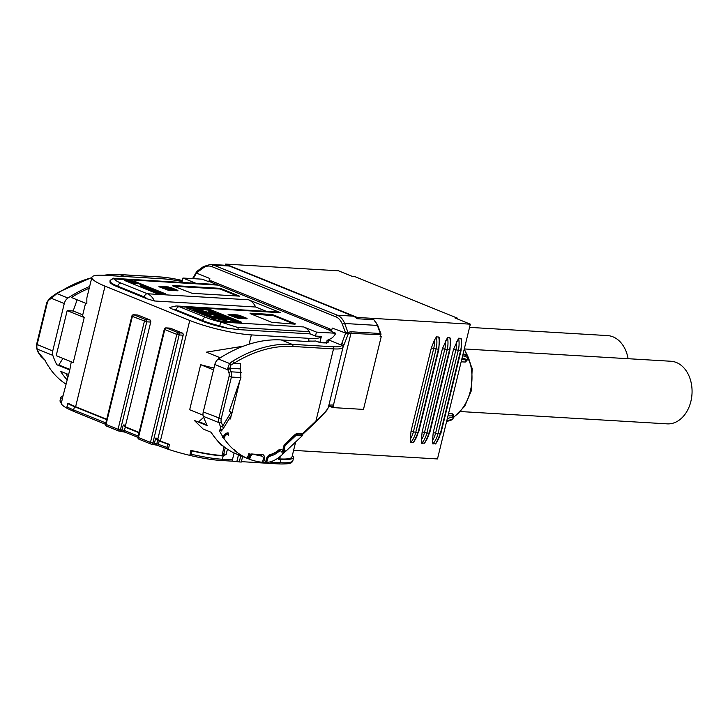 <?xml version="1.0" encoding="UTF-8"?>
<svg xmlns="http://www.w3.org/2000/svg" width="728" height="728" viewBox="0 0 728 728"><rect width="100%" height="100%" fill="white"/><g stroke="black" fill="none" stroke-linecap="round" stroke-linejoin="round"><path stroke-width="1.09" d="M469.542 327.373L607.507 335.59A31.359 23.005 93.4 0 1 612.976 336.837A31.359 23.005 93.4 0 1 628.1 358.704M464.328 348.949L670.888 361.252A31.359 23.005 93.4 0 1 676.358 362.499A31.359 23.005 93.4 0 1 691.6 397.706A31.359 23.005 93.4 0 1 667.157 423.86L460.596 411.557M302.511 435.499L285.485 451.551L284.657 449.704A3.449 2.275 -68 0 1 284.539 447.329A3.449 2.275 -68 0 1 285.886 444.945L295.413 435.963A3.449 2.275 -68 0 1 297.206 435.189L302.511 435.499L301.456 435.071M467.294 359.914A1.72 0.919 -133.3 0 1 467.176 360.078L466.439 360.988L466.766 359.459L462.08 357.994M461.679 359.623L465.884 359.869A1.72 1.265 -86.6 0 0 465.265 362.053L466.439 360.988M266.33 311.338L255.655 307.016A18.264 13.404 -86.6 0 0 248.557 299.781L280.489 312.712A18.264 13.404 -86.6 0 0 277.304 311.994L176.103 305.96A18.264 13.404 93.4 0 1 179.288 306.688L205.696 317.381A22.741 3.713 13.7 0 0 220.639 322.004L303.713 326.954L316.443 332.104L315.47 336.072L321.376 336.418A44.799 7.316 -166.3 0 1 309.091 338.347L251.369 334.907A44.799 7.316 -166.3 0 1 189.771 320.457L105.023 286.131A44.799 7.316 -166.3 0 1 91.883 277.332A44.799 7.316 -166.3 0 1 104.195 275.302L161.925 278.742A44.799 7.316 -166.3 0 1 182.091 281.49M247.101 458.276L245.9 457.794L248.148 458.722L249.231 456.147A5.169 3.413 -68 0 0 249.795 453.908L248.585 453.835A3.449 2.275 -68 0 1 248.193 455.683L247.101 458.276A113.941 75.148 -68 0 1 235.826 451.424L234.762 450.696M235.035 450.486A29.293 19.319 112 0 0 235.963 451.187L235.299 450.914M284.284 451.06L284.348 452.616L281.863 454.964A33.133 21.858 -68 0 1 266.73 462.435L267.504 459.25A3.449 2.275 -68 0 1 270.124 456.128A26.936 17.763 112 0 0 278.779 451.569A3.449 2.275 -68 0 1 280.899 451.051A3.449 2.275 -68 0 1 281.827 452.006L282.755 454.09A33.133 21.858 112 0 0 283.847 452.943L282.673 453.635M233.761 449.695L233.906 449.44A29.293 19.319 112 0 0 234.771 450.25L233.761 449.695A113.941 75.148 -68 0 1 223.76 438.165L222.559 437.674L224.033 435.49A5.169 3.413 -68 0 1 228.465 433.06L227.3 434.616M228.465 433.06A29.293 19.319 112 0 0 228.501 435.107A3.449 2.275 -68 0 0 227.928 434.698L226.727 434.207C226.544 433.679 225.744 434.243 224.297 435.899L223.214 437.683M221.467 430.812L219.337 430.557L220.593 428.91L220.438 426.544A1.72 1.074 -22.4 0 0 222.768 425.944L231.176 412.13A7.235 4.768 112 0 0 230.276 411.584A7.235 4.768 112 0 0 229.247 411.347L240.904 377.623L231.404 377.059L221.23 418.809A5.169 3.413 112 0 0 221.294 422.104A112.221 74.019 112 0 0 222.768 425.944L223.159 428.692A1.72 1.583 38.4 0 1 223.05 428.856L223.159 428.692M231.176 412.13L231.65 414.769L229.184 418.8M220.438 426.544A113.941 75.148 -68 0 1 218.946 422.64A6.889 4.55 -68 0 1 218.855 418.254L229.038 376.503A5.169 3.795 -86.6 0 0 228.838 372.572L227.591 368.841L229.475 363.463L232.469 361.334A1.72 0.965 58.3 0 1 233.897 363.29L240.367 363.681L240.904 377.623M221.294 422.104A1.72 1.037 -19.5 0 1 218.946 422.64L203.339 416.325A6.889 4.55 -68 0 1 203.258 411.93L214.815 364.528A6.889 4.55 -68 0 1 218.455 358.995L229.475 363.463A1.72 1.092 50.4 0 1 230.994 364.946L229.839 368.277L231.14 371.817A6.889 5.06 93.4 0 1 231.404 377.059L229.038 376.503M308.663 341.578L308.799 341.004L309.309 341.614L281.263 339.949A164.155 108.263 112 0 0 218.455 358.995M203.339 416.325A113.941 75.148 112 0 0 207.325 425.698L194.331 420.438L203.176 429.038L211.056 432.232A113.941 75.148 112 0 0 222.641 445.6L220.748 444.835L222.914 445.827A113.941 75.148 112 0 0 236.145 453.863L234.462 453.18A113.941 75.148 112 0 0 234.762 453.307A113.941 75.148 112 0 0 234.789 453.317L236.473 453.99M45.191 360.424L40.859 356.265L38.229 352.516L36.728 348.594L36.609 344.317L46.792 302.566L49.358 298.498L56.365 293.502A1.72 0.773 62.3 0 1 56.911 293.575L67.922 298.034A6.889 4.55 112 0 0 64.273 303.567L51.297 298.307L49.204 299.827A5.169 3.795 -86.6 0 0 47.293 302.903L37.119 344.653A6.889 4.55 112 0 0 37.201 349.04A113.941 75.148 112 0 0 38.693 352.944L44.79 359.878A113.941 75.148 112 0 0 48.512 366.402L49.331 367.285M36.609 344.317L52.725 350.969L64.273 303.567M52.725 350.969A6.889 4.55 112 0 0 52.807 355.364L37.201 349.04A1.72 1.037 -19.5 0 1 36.728 348.594M66.985 408.226A44.799 7.316 -166.3 0 1 61.261 403.33L60.015 400.791A46.519 7.589 13.7 0 0 59.978 401.092L60.779 397.788A18.61 3.039 -166.3 0 1 62.472 398.38A44.799 7.316 -166.3 0 1 62.49 397.898L69.788 369.997L56.793 364.737A113.941 75.148 -68 0 1 52.807 355.364M58.522 365.438L62.936 358.413M67.176 310.629L84.221 317.535L73.246 362.589L56.193 355.683L67.176 310.629L73.164 310.983L77.132 299.809M91.883 277.332L86.841 297.998L86.841 303.74L71.353 297.47A162.426 107.134 -68 0 1 89.216 288.252M67.922 298.034A164.155 108.263 -68 0 1 89.653 286.486M67.513 377.277A29.293 19.319 -68 0 1 66.512 373.692M66.94 379.643A113.941 75.148 -68 0 1 60.524 371.271L68.223 374.383M240.777 455.737L239.266 461.934L232.05 461.097M236.891 461.379L238.493 454.818M227.427 449.203L226.153 454.454L223.178 455.956A46.519 7.589 -166.3 0 1 191.992 450.923L191.182 454.226A46.519 7.589 13.7 0 0 222.368 459.259L232.423 459.859L234.097 452.962M295.65 441.969L292.019 456.875A44.799 7.316 -166.3 0 1 279.707 458.904L278.879 458.858M225.289 447.702L223.778 453.899A1.72 1.137 -68 0 1 222.213 455.482L221.976 455.464A44.799 7.316 -166.3 0 1 190.836 450.368L189.844 455.391C201.984 458.231 212.394 459.923 221.066 460.487A1.72 1.265 -86.6 0 0 222.368 459.259L223.178 455.956M259.396 461.889L259.195 462.708L241.368 461.652M292.128 456.429A18.61 3.039 -166.3 0 0 293.73 456.984A46.519 7.589 -166.3 0 1 293.693 457.284A46.519 7.589 -166.3 0 1 280.908 459.395L278.333 459.241L278.742 457.584M212.212 282.737L212.349 282.783A1.72 1.137 -68 0 0 212.594 282.837L209.118 281.408A5.169 3.795 93.4 0 1 211.83 281.117L329.475 328.756A5.169 3.795 93.4 0 1 331.404 330.649M209.045 281.8L202.248 279.188L182.937 278.041L195.868 283.274L216.616 284.512M229.42 266.02L213.541 265.074L337.346 315.215A17.226 12.64 93.4 0 1 344.653 323.487A1.72 0.601 159.5 0 0 342.351 324.242A15.506 11.375 93.4 0 0 335.772 316.798A1.72 1.137 -68 0 1 337.346 315.215L353.226 316.161L229.42 266.02A17.226 12.64 93.4 0 0 226.417 265.338L210.538 264.391A17.226 12.64 93.4 0 1 213.541 265.074A1.72 1.137 112 0 0 211.966 266.657A15.506 11.375 93.4 0 0 203.267 267.922A1.72 1.001 -126 0 1 203.421 266.594L196.778 271.426A1.72 1.72 0 0 0 196.123 272.409L196.533 273.109L209.828 278.496L209.118 281.408M209.828 278.496A10.338 6.816 -68 0 1 208.627 281.772M331.486 331.386L329.993 330.43A1.72 1.137 -68 0 1 329.475 328.756M316.443 332.104L335.754 333.26L331.067 331.358A10.338 6.816 112 0 0 332.277 328.082L348.202 334.025L342.988 347.338A34.462 5.624 -166.3 0 1 333.515 348.885L292.865 346.464A162.426 107.134 112 0 0 233.897 363.29L230.994 364.946M354.536 276.485L352.206 276.349L338.52 270.807L225.498 264.073L357.311 317.454L470.324 324.178L454.936 317.954L457.275 318.091L354.536 276.485M457.093 318.828L457.275 318.091M353.226 316.161A17.226 12.64 93.4 0 1 356.993 318.728L357.311 317.454M225.207 265.265L225.498 264.073M293.593 450.377L437.473 458.949L470.324 324.178M453.007 415.643L453.362 414.651L452.634 413.859L448.521 413.613M465.884 359.869L466.83 360.069A1.72 1.319 -137.1 0 0 467.522 359.732L468.059 357.557L467.467 355.983L462.963 354.363M447.32 418.555L452.752 416.916L453.207 415.934L447.975 415.861M462.653 355.646L468.059 357.557M467.467 355.983L466.148 354.791A1.72 1.465 -72.7 0 1 467.012 355.619A46.656 34.234 -86.6 0 1 467.594 357.193L467.713 358.394M453.526 414.905L453.781 416.516L452.852 419.019L446.737 420.939M446.61 421.476L452.852 419.019M467.522 359.732L467.176 360.078A1.72 0.919 -133.3 0 1 466.739 360.224M453.362 414.651L453.207 415.934A1.72 0.937 171.8 0 1 453.781 416.516M329.602 406.269L332.86 407.589L363.472 409.409L381.281 336.391L380.089 336.318L380.453 334.825A1.72 1.265 -86.6 0 0 380.389 333.515L377.377 325.434L344.653 323.487L347.957 332.35A1.72 1.392 62.6 0 1 348.284 333.661L348.202 334.025M380.598 336.109L381.281 336.391M284.348 452.616L283.547 450.823A5.169 3.413 -68 0 1 283.374 447.256A5.169 3.413 -68 0 1 285.394 443.68L294.913 434.707A5.169 3.413 -68 0 1 297.606 433.533L302.457 433.824L319.546 417.599C324.551 412.858 327.482 409.464 328.337 407.416L328.728 405.896A1.72 1.684 14.5 0 1 328.719 405.915L329.047 405.469A17.226 2.812 -166.3 0 1 333.479 405.059L351.023 333.069A1.72 1.265 -86.6 0 0 350.96 331.759L347.957 332.35A1.72 0.601 159.5 0 0 345.654 333.106L380.926 334.744L380.089 336.318M328.31 406.479L332.177 406.288A1.72 1.265 93.4 0 0 333.479 405.059L332.86 407.589M232.469 361.334A164.155 108.263 -68 0 1 292.074 344.326L332.714 346.746A32.733 5.342 13.7 0 0 341.714 345.272L328.847 340.003A1.72 1.702 -165.2 0 0 326.772 341.25L328.801 339.385L328.319 342.005A18.955 3.094 -166.3 0 1 323.114 342.852L322.204 342.797A3.449 0.564 -166.3 0 1 317.463 341.687A1.72 1.137 -68 0 1 317.708 341.741L315.724 340.986A44.799 7.316 13.7 0 1 308.799 341.004M373.837 319.729L377.859 325.662A1.72 0.601 159.5 0 0 377.377 325.434A17.226 12.64 93.4 0 0 373.837 319.729L356.993 318.728M222.559 437.674L223.059 437.091A113.941 75.148 112 0 1 219.337 430.557M234.625 450.941L234.916 450.687A113.941 75.148 112 0 1 234.644 450.459M262.226 454.518A1.72 1.283 98.3 0 1 260.806 455.646L260.933 455.683A3.449 2.275 112 0 0 260.861 455.646M253.999 454.154L260.806 455.646A1.72 1.283 98.3 0 1 260.579 455.582A107.744 71.062 -68 0 1 254.017 454.154M248.33 458.786L249.495 456.256A5.169 3.413 -68 0 1 250.905 453.972L260.315 454.527A29.293 19.319 112 0 0 262.553 454.49A5.169 3.413 -68 0 1 264.346 459.568L263.663 462.389A113.941 75.148 112 0 0 264.592 462.453A33.133 21.858 112 0 0 265.538 462.48L266.339 459.177L269.46 455.701L278.269 451.078L279.698 450.568L280.899 451.051M265.529 461.952L265.538 462.48M49.222 367.476A113.941 75.148 -68 0 0 59.223 379.006L60.105 379.77A113.941 75.148 112 0 0 60.378 380.007L61.334 380.653M329.047 405.469A1.72 1.684 57.3 0 1 328.647 406.206M332.714 346.746A1.72 1.265 93.4 0 1 333.515 348.885L315.897 421.148A1.72 0.737 46.7 0 1 315.879 421.912L319.474 418.272C325.88 411.138 326.554 411.648 328.337 407.434L328.719 405.915A1.72 1.684 14.5 0 1 328.719 405.942M302.457 433.824L301.31 435.016M315.879 421.912L302.111 434.898L296.305 434.771A1.72 1.265 93.4 0 0 297.606 433.533M380.926 334.744A1.72 1.72 0 0 0 380.871 333.733A1.72 0.601 159.5 0 0 380.389 333.515L350.96 331.759M342.997 347.283A1.72 1.702 14.8 0 0 341.723 345.218L341.705 343.643A1.72 1.556 14.1 0 1 343.425 345.618L328.728 405.896M341.705 343.643L345.654 333.106L342.351 324.242M196.778 271.426A1.72 1.001 54 0 0 196.624 272.745L193.22 278.651M181.463 280.326L181.172 280.262A32.733 5.342 13.7 0 0 160.579 277.031L119.929 274.611A164.155 108.263 112 0 0 103.649 275.275M182.328 280.517L181.527 280.344L182.3 280.653M227.591 368.841A1.72 0.71 -17.2 0 1 229.839 368.277L240.122 368.887M214.815 364.528L227.791 369.788A1.72 0.601 -20.5 0 1 230.094 369.032M56.365 293.502L59.651 291.628A1.72 0.965 58.3 0 1 60.333 291.619L56.911 293.575L51.297 298.307A1.72 1.001 54 0 1 51.451 296.979M52.098 296.533A1.72 0.892 56.4 0 0 51.934 297.697M220.593 428.91A1.72 1.583 38.4 0 0 223.05 428.856L221.339 430.994M38.229 352.516A1.72 1.074 -22.4 0 0 38.693 352.944M335.754 333.26A10.338 6.816 -68 0 1 328.801 339.385M231.14 415.597L230.548 418.946L229.156 418.864L223.241 428.592M285.485 451.551L284.621 451.205M266.73 462.435L266.066 462.171M249.531 459.268L250.559 456.656A3.449 2.275 -68 0 1 253.881 454.226A107.744 71.062 112 0 0 261.78 456.074A3.449 2.275 -68 0 1 262.135 456.165A3.449 2.275 -68 0 1 263.181 459.495L262.499 462.289A113.941 75.148 -68 0 1 249.531 459.268L248.876 459.004L249.495 456.256M223.76 438.165L224.897 436.29A3.449 2.275 -68 0 1 227.928 434.698M65.875 384.02A113.941 75.148 -68 0 1 61.279 380.744M239.266 461.934L241.268 462.062L242.624 456.483M159.177 445.973A1.72 1.137 -68 0 1 158.931 445.918L168.314 449.312L169.524 444.362A18.61 3.039 -166.3 0 0 167.704 444.08L166.903 447.383L168.314 449.312A44.799 7.316 -166.3 0 0 189.626 455.319L191.182 454.226M190.836 450.368A18.61 3.039 -166.3 0 1 191.992 450.923M232.423 459.859L231.986 461.088M137.929 315.069L133.961 314.833A1.72 1.265 -86.6 0 0 133.661 314.76L137.628 314.996A1.72 1.265 -86.6 0 1 137.929 315.069L149.932 319.929A1.72 1.265 -86.6 0 1 150.732 322.067L146.756 321.831L120.429 429.839L122.067 429.939L123.278 424.979L125.607 425.125L150.732 322.067M67.367 408.435L66.93 406.897L67.731 403.594A18.61 3.039 -166.3 0 0 68.578 403.476A44.799 7.316 -166.3 0 0 75.63 406.697L106.725 419.283M106.634 419.656L74.465 406.624A46.519 7.589 -166.3 0 1 67.731 403.594M169.733 328.155A1.72 1.265 93.4 0 1 170.043 328.128A1.72 1.265 93.4 0 1 170.343 328.191L182.346 333.051A1.72 1.265 -86.6 0 1 183.147 335.189L179.17 334.953L152.844 442.97L154.482 443.061L155.683 438.11L158.022 438.247L183.147 335.189M139.13 432.414L126.408 427.263A1.72 1.265 93.4 0 1 125.607 425.125M139.039 432.778L125.243 427.19L123.278 424.979M169.524 444.362A44.799 7.316 -166.3 0 1 160.378 441.022L158.822 440.385A1.72 1.265 93.4 0 1 158.022 438.247M167.704 444.08A46.519 7.589 -166.3 0 1 159.214 440.95L157.648 440.313L155.683 438.11M61.261 403.33L62.472 398.38M60.779 397.788A46.519 7.589 -166.3 0 1 60.815 397.488A46.519 7.589 -166.3 0 1 62.972 395.905M183.201 282.5L181.973 282L182.937 278.041M315.47 336.072L310.046 333.87L238.247 329.593L227.682 328.246A26.19 4.277 -166.3 0 1 202.393 321.212L172.873 309.254C170.17 308.272 169.306 307.644 170.252 307.389M255.655 307.016L154.454 300.983L147.165 298.844L117.645 286.887A26.19 4.277 -166.3 0 1 109.964 281.745L110.11 281.144C108.772 280.953 114.569 277.122 113.978 278.378L114.287 278.933A3.449 3.385 165.2 0 0 110.128 281.472L110.883 280.944M84.221 317.535A44.799 7.316 -166.3 0 1 82.728 314.896A44.799 7.316 -166.3 0 1 82.737 314.86L73.164 310.983M69.788 369.997L71.289 361.798M215.579 438.438L220.748 444.835M203.676 417.262L198.89 421.667L206.943 424.925M213.959 368.031A44.799 7.316 -166.3 0 1 200.664 364.692L189.68 409.746L203.057 415.16M219.164 357.33L218.355 359.068M243.425 346.173L206.406 352.161L220.32 357.803M221.94 445.436L223.815 446.564M422.131 431.895L421.403 439.748A19.984 14.669 -86.6 0 0 424.506 432.45L422.131 431.895L442.424 348.657L447.502 337.546L449.84 337.683L450.423 338.52L449.977 349.831L449.495 349.904A21.713 15.925 -86.6 0 0 449.84 337.683M424.069 443.425A21.713 15.925 -86.6 0 0 429.211 433.142L424.824 442.961L421.73 443.279L421.403 439.748M433.233 432.559L432.505 440.404A19.984 14.669 -86.6 0 0 435.608 433.115L433.233 432.559L453.526 349.322L458.604 338.211L460.942 338.347L461.525 339.184L461.079 350.486L460.596 350.568A21.713 15.925 -86.6 0 0 460.942 338.347M435.162 444.08A21.713 15.925 -86.6 0 0 440.313 433.806L435.926 443.625L432.832 443.944L432.505 440.404M412.967 442.761A21.713 15.925 -86.6 0 0 418.109 432.487L413.722 442.296L410.628 442.624L410.301 439.084A19.984 14.669 -86.6 0 0 413.404 431.786L411.029 431.231L410.301 439.084M438.738 337.028L439.321 337.856L438.875 349.167L438.402 349.249A21.713 15.925 -86.6 0 0 438.738 337.028L436.4 336.882A21.713 15.925 93.4 0 1 436.063 349.103L415.77 432.341A21.713 15.925 93.4 0 1 410.628 442.624M431.322 347.993L438.402 349.249L418.109 432.487L415.77 432.341L413.404 431.786L433.688 348.548A19.984 14.669 -86.6 0 0 434.389 340.285L431.322 347.993L411.029 431.231M434.389 340.285L436.4 336.882M238.247 329.593A3.449 2.53 93.4 0 0 237.592 327.427L220.639 322.004L219.765 325.871A26.19 4.277 -166.3 0 1 202.557 320.548L176.14 309.855A14.815 10.874 -86.6 0 0 172.873 309.254M259.195 462.708A1.72 1.265 -86.6 0 0 259.496 462.781A1.72 1.265 -86.6 0 0 260.597 462.062M279.297 457.157L278.333 459.241M224.379 317.708L225.726 318.746L224.524 319.046L214.796 317.171L201.856 313.195L195.95 310.246L203.84 311.493L217.099 315.506L210.847 314.287L208.536 314.878L212.203 316.361L214.933 315.724L223.96 317.481L216.434 314.66L200.5 310.192L194.476 309.2L193.102 309.7L198.407 312.376L210.101 316.252L225.052 319.665L227.145 319.446L224.379 317.708L224.206 318.382L225.234 319.028M226.763 319.701L226.89 320.284M226.39 319.738L226.599 320.365M225.78 319.729L225.625 320.384L226.226 320.393M225.052 319.665L224.888 320.329L225.625 320.384M223.997 319.537L223.833 320.202L224.888 320.329M222.732 319.328L222.577 319.992L223.833 320.202M221.794 319.164L221.631 319.82L222.577 319.992M220.666 318.937L220.502 319.601L221.631 319.82M219.629 318.709L219.474 319.374L220.502 319.601M218.218 318.4L218.063 319.055L219.474 319.374M217.108 318.127L216.944 318.791L218.063 319.055M216.07 317.872L215.907 318.536L216.944 318.791M214.705 317.526L214.542 318.191L215.907 318.536M213.049 317.089L212.885 317.745L214.542 318.191M210.101 316.252L209.946 316.917L212.885 317.745M208.044 315.652L207.88 316.307L209.946 316.917M205.969 314.996L205.806 315.661L207.88 316.307M204.377 314.496L204.213 315.151L205.806 315.661M202.475 313.85L202.339 314.414M201.092 313.368L200.974 313.859M194.722 310.774L194.594 311.275M194.167 310.483L194.03 311.047M193.357 309.946L193.202 310.61L193.694 310.183M193.102 309.7L193.202 310.61M193.038 309.536L192.938 310.365M193.056 309.427L192.884 310.201M223.96 317.481L223.796 318.145L223.869 317.463M214.933 315.724L214.778 316.389L223.705 318.127M213.204 316.753L214.778 316.389M208.536 314.878L208.408 315.379M211.247 313.595L211.093 314.259L211.739 314.469M209.773 313.14L209.609 313.804L211.093 314.259M208.035 312.631L207.871 313.295L209.609 313.804M206.524 312.212L206.37 312.876L207.871 313.295M203.84 311.493L203.676 312.157L206.37 312.876M202.038 311.047L201.883 311.702L203.676 312.157M200.755 310.747L200.591 311.402L201.883 311.702M200.045 311.293L200.591 311.402M200.127 310.619L199.963 311.275M199.09 310.428L198.953 310.993M198.289 310.283L198.134 310.947L198.871 311.074M197.752 310.21L198.134 310.947M197.434 310.164L197.597 310.865M196.642 310.119L196.487 310.783L197.27 310.829M196.414 310.119L196.269 310.719M196.278 310.137L196.151 310.638M225.562 318.491L225.443 319.001M225.016 318.1L224.852 318.755M208.399 313.604L198.89 310.974L202.584 312.476L208.399 313.604L207.298 314.487L207.462 313.823M202.584 312.476L202.42 313.131L207.298 314.487M198.89 310.974L198.735 311.639L202.42 313.131M234.27 320.538L237.783 321.248L234.27 320.538M232.241 320.074L232.077 320.729L233.087 320.966M231.14 319.628L230.976 320.293L232.077 320.729M237.783 321.248L237.619 321.903L236.054 321.649L236.218 320.993M234.325 320.93L234.17 321.594L236.054 321.649M233.206 320.475L233.042 321.139L234.17 321.594M231.877 319.164L229.83 318.846L231.823 319.383M228.192 318.436L234.371 319.892L228.101 318.309L228.092 319.146L231.022 320.12M228.246 318.482L228.092 319.146M228.119 318.391L228.037 319.091M228.082 318.354L227.955 319.046M227.919 318.991L228.082 318.327M234.371 319.892L234.261 320.356M230.922 319.401L230.758 320.056M230.658 319.337L230.494 320.001M230.439 319.283L230.285 319.938M230.221 319.219L230.057 319.883M229.948 319.137L229.784 319.801M229.52 318.991L229.356 319.656M224.852 317.08L230.885 318.445L223.014 316.343L226.927 317.226L224.852 317.08L224.688 317.745L228.001 318.646M223.96 316.726L223.805 317.39L224.734 317.545M223.014 316.343L222.859 317.008L223.805 317.39M226.272 317.654L226.117 318.318M219.829 315.069L225.598 316.307L219.619 314.833L219.674 315.734L222.914 316.744M219.71 315.006L219.674 315.734M219.665 314.978L219.556 315.67M219.647 314.96L219.501 315.643L219.592 314.887M219.592 314.851L219.428 315.543M223.023 316.07L222.859 316.735M222.904 316.052L222.741 316.707M222.613 315.979L222.45 316.644M222.45 315.952L222.286 316.607M222.195 315.888L222.04 316.553M221.84 315.797L221.676 316.452M221.521 315.697L221.358 316.361M221.176 315.597L221.012 316.252M220.866 315.488L220.702 316.152M215.606 313.34L221.549 314.66L215.57 313.195L215.615 314.087L219.51 315.215M215.37 313.904L215.597 313.313M218.964 314.432L218.8 315.097M218.846 314.405L218.691 315.069M218.555 314.341L218.391 315.006M218.391 314.305L218.236 314.969M218.145 314.25L217.981 314.906M217.781 314.15L217.627 314.815M217.463 314.059L217.308 314.724M217.117 313.95L216.953 314.614M216.808 313.85L216.653 314.505M215.779 313.431L215.615 314.087M215.661 313.368L215.497 314.023M215.752 312.694L210.711 311.356L215.752 312.694M211.702 311.757L211.548 312.421L212.585 312.594M210.711 311.356L210.556 312.021L211.548 312.421M213.668 312.567L213.513 313.222L215.452 313.568M212.694 312.166L212.531 312.831L213.513 313.222M213.122 311.238L208.417 310.437L213.122 311.238M209.473 310.865L209.309 311.52L210.619 311.748M208.417 310.437L208.254 311.093L209.309 311.52M131.786 281.618L129.174 281.745L133.533 282.327L131.786 281.618L131.668 282.082M136.136 282.655L127.973 281.536L132.587 281.044L134.671 281.791L132.032 281.618L136.172 282.655M136.081 282.464L134.607 282.055M137.911 283.101L137.747 283.765L129.83 282.619M137.619 283.083L137.465 283.747M137.501 283.037L137.337 283.692M136.6 282.828L136.445 283.483M134.671 281.791L134.471 282.446M134.38 281.772L134.225 282.419M134.152 282.409L133.433 282.218M134.216 281.709L134.052 282.364M133.597 281.554L133.442 282.191M133.361 281.554L133.224 282.1M143.734 287.469L141.023 286.714C139.831 286.168 139.976 285.949 141.459 286.068L142.024 285.667L141.45 286.059L144.69 286.741L142.024 285.667L141.887 286.222M144.981 286.759L145.409 286.24L142.77 285.503L145.791 286.295C147.102 286.868 147.047 287.114 145.618 287.041L141.177 286.049C139.994 285.503 140.14 285.285 141.623 285.403L144.981 286.759L145.409 286.24L145.282 286.777M146.756 286.914L146.537 287.642M145.791 286.295C147.102 286.868 147.047 287.114 145.618 287.041L145.491 287.578M141.623 285.403C140.14 285.285 139.994 285.503 141.177 286.049L141.023 286.714M150.96 289.216L148.021 288.597M150.487 288.961L151.115 288.552L146.455 287.842L151.014 288.98M148.712 287.969L148.548 288.634M147.038 288.297L146.428 287.951M151.06 289.908L143.762 288.261M143.844 287.924L142.251 287.387L148.639 287.551L151.542 288.625C152.598 289.125 152.452 289.334 151.096 289.234L150.933 289.899M151.542 288.625C152.598 289.125 152.452 289.334 151.096 289.234L146.801 288.297L146.637 288.961M146.801 288.297L146.073 287.815L145.909 288.479M146.073 287.815L143.862 287.833M156.211 291.337L152.698 290.618L152.862 289.953L152.234 290.436L155.819 291.154L156.365 290.681L156.247 291.173M155.819 291.154L156.365 290.681L152.862 289.953L152.234 290.436M156.657 290.69C157.876 291.245 157.812 291.491 156.475 291.437L151.952 290.417C150.751 289.871 150.805 289.617 152.134 289.671L156.657 290.69C157.876 291.245 157.812 291.491 156.475 291.437L156.311 292.092L154.645 291.864M156.493 291.355C157.712 291.91 157.648 292.156 156.311 292.092M153.59 291.637L151.788 291.073C150.587 290.527 150.651 290.281 151.97 290.336M152.134 289.671C150.805 289.617 150.751 289.871 151.952 290.417L151.788 291.073M161.807 292.783C163.309 293.511 162.981 293.784 160.815 293.602L154.527 292.292L152.98 291.664L154.336 291.61L154.9 292.338L159.978 293.275C161.862 293.466 162.326 293.284 161.379 292.738L157.758 291.819L161.807 292.783L162.826 293.448L162.662 294.103M162.044 293.156L161.379 292.738L161.243 293.311M154.564 292.192L154.682 291.719L154.9 292.338M161.216 293.402L157.721 292.574L157.758 291.819M157.876 291.91L157.721 292.574M169.478 288.743L164.373 287.797C163.099 287.715 163.017 287.915 164.146 288.406L168.687 289.553L163.682 288.352C162.071 287.697 161.962 287.387 163.354 287.424L174.474 289.708L168.095 287.66L170.734 287.933L175.921 290.035L169.478 288.743L169.315 289.398L168.578 289.225M162.189 288.224L163.354 287.424M168.769 289.298L168.523 290.217L167.85 290.154M164.219 288.434L164.373 287.797C163.099 287.715 163.017 287.915 164.146 288.406M171.226 288.397L171.08 288.98M170.261 288.798L169.651 288.652M168.423 287.788L168.286 288.343M168.095 287.66L167.941 288.261M175.921 290.035L175.767 290.681M175.157 289.981L174.993 290.636L169.315 289.398M167.749 289.043L164.31 288.47M232.396 316.18L240.395 316.571L240.04 315.998L244.117 317.654L232.332 316.462M239.649 315.97L239.521 316.516M244.117 317.654L243.962 318.309L235.89 317.29M243.734 317.626L243.571 318.291M243.234 317.426L243.079 318.081M241.323 316.944L241.168 317.608M235.927 317.162L235.708 317.817M235.535 317.135L235.399 317.708M235.044 316.935L234.898 317.508M246.974 318.8L237.756 318.254L228.064 314.733M239.621 316.107L237.337 315.588L237.501 314.924L239.867 315.479L239.749 315.979M177.823 290.8L168.605 290.254L158.913 286.732M169.478 287.797L168.195 287.578L168.35 286.923L170.616 287.915M241.441 322.622L218.173 320.821L186.841 308.135M207.808 309.682L207.962 309.018L210.337 309.573L210.174 310.237L187.697 308.481M165.292 294.203L156.038 293.238L124.706 280.544M132.105 281.308L131.804 280.599L134.079 281.554M237.455 296.014L220.184 289.016L220.347 288.361L239.558 296.141L192.11 293.311L172.809 285.904M295.077 324.16L271.799 322.358L250.068 313.559M271.034 315.106L271.198 314.441L273.564 314.996L273.4 315.661L250.933 313.904M165.393 293.794L134.179 281.154M164.492 294.158L162.817 293.475M159.396 292.092L157.521 291.337M154.136 289.962L152.243 289.198M148.33 287.615L146.738 286.969M143.389 285.613L137.847 283.365M131.65 281.263L125.571 280.899M131.804 280.599L124.797 280.18M294.276 324.106L273.4 315.661M295.177 323.751L273.564 314.996M271.198 314.441L250.159 313.186M220.184 289.016L173.673 286.25M220.347 288.361L172.9 285.531M246.164 318.755L244.062 317.899M237.337 315.588L228.92 315.078M247.065 318.4L239.867 315.479M237.501 314.924L228.146 314.369M241.541 322.213L210.337 309.573M240.64 322.577L237.747 321.403M236.09 320.729L234.343 320.02M231.477 318.864L230.849 318.609M226.863 316.989L225.753 316.544M222.904 315.388L221.703 314.906M218.855 313.75L217.599 313.24M214.696 312.066L214.132 311.839M212.312 311.102L210.174 310.237M207.962 309.018L186.932 307.762M177.022 290.754L175.858 290.281M168.195 287.578L159.778 287.078M177.923 290.39L170.725 287.478M168.35 286.923L159.004 286.368M321.376 336.418L319.92 342.406M227.682 328.246L219.765 325.871M303.713 326.954A18.264 13.404 93.4 0 1 309.391 331.695A3.449 2.53 93.4 0 1 310.046 333.87M113.978 278.378L194.176 283.156A18.264 13.404 93.4 0 1 195.841 283.401L216.971 284.657M220.875 444.626L222.076 445.117M200.664 364.692L213.504 369.888M231.895 413.395L240.003 380.171M453.808 416.889A42.561 31.222 -86.6 0 0 470.37 390.972A42.561 31.222 -86.6 0 0 464.127 349.595M284.657 449.704L283.82 449.367M196.123 272.409L196.624 272.745L203.267 267.922M283.547 450.823A1.72 1.092 -24 0 0 283.92 449.631L284.739 451.478M465.265 362.053L461.152 361.816M280.335 456.32L279.707 458.904M309.091 338.347L308.308 341.559M251.369 334.907L249.094 344.217M224.097 446.783L221.976 455.464M269.351 462.053L280.098 462.699A46.519 7.589 13.7 0 0 292.884 460.587C291.455 461.943 294.112 464.328 278.797 463.927A1.72 1.265 -86.6 0 0 280.098 462.699L280.908 459.395M330.239 330.485A1.72 1.137 -68 0 1 329.993 330.43L212.349 282.783A1.72 1.137 -68 0 1 211.83 281.117M446.592 421.539L450.987 420.22A1.72 1.374 73.3 0 0 451.296 420.065A46.656 34.234 -86.6 0 0 452.47 419.21A1.72 1.374 -106.7 0 0 452.752 416.916M467.594 357.193A1.72 1.465 107.3 0 1 466.766 359.459M452.179 416.107A1.72 1.265 93.4 0 1 452.634 413.859M317.463 341.687L315.724 340.986M322.204 342.797A1.72 1.265 -86.6 0 0 321.903 342.733L317.708 341.741A1.72 1.137 -68 0 1 317.89 341.851M323.114 342.852A1.72 1.265 -86.6 0 0 322.813 342.788L321.903 342.733A1.72 1.265 -86.6 0 0 321.658 342.751M326.253 343.216L326.681 342.597L322.813 342.788A1.72 1.265 -86.6 0 0 322.513 342.815M328.319 342.005A1.72 1.702 -165.2 0 0 326.526 342.651M249.231 456.147L248.184 455.701M264.346 459.568L263.208 459.386M266.339 459.177A5.169 3.413 -68 0 1 270.27 454.509A25.207 16.626 112 0 0 278.369 450.241A5.169 3.413 -68 0 1 282.937 450.887L283.847 452.943M282.937 450.887A1.72 1.092 156 0 1 281.581 451.588M278.369 450.241A1.72 0.819 50.1 0 1 278.269 451.078M270.27 454.509A1.72 1.174 76.8 0 1 269.46 455.701M341.714 345.272A1.72 1.702 14.8 0 1 342.988 347.338L328.337 407.416A1.72 1.647 14.3 0 1 328.337 407.434M319.546 417.599A1.72 0.846 42.5 0 1 319.474 418.272M294.913 434.707A1.72 0.737 46.7 0 1 294.895 435.471L296.305 434.771M285.394 443.68A1.72 0.737 46.7 0 1 285.376 444.444L294.895 435.471M335.772 316.798L211.966 266.657M281.263 339.949L292.074 344.326A1.72 1.265 93.4 0 1 292.865 346.464M159.969 276.995A1.72 1.265 93.4 0 1 160.278 276.959A1.72 1.265 93.4 0 1 160.579 277.031M102.976 275.239L119.629 274.538A1.72 1.265 93.4 0 1 119.929 274.611L124.652 276.522M91.792 277.696A164.155 108.263 112 0 0 60.333 291.619M228.838 372.572A1.72 0.601 -20.5 0 1 231.14 371.817L241.15 372.418M203.258 411.93L221.23 418.809M49.358 298.498A1.72 1.001 54 0 0 49.204 299.827M46.792 302.566L47.293 302.903M223.778 453.899L226.153 454.454M223.724 455.983A3.449 0.564 -166.3 0 1 222.213 455.482M190.054 455.419A44.799 7.316 -166.3 0 0 220.766 460.424A1.72 1.265 -86.6 0 0 221.066 460.487L232.005 461.143M157.612 445.345A1.72 1.137 -68 0 1 157.366 445.29L158.931 445.918A1.72 1.137 -68 0 1 158.404 444.253A46.519 7.589 13.7 0 0 166.903 447.383M106.825 426.144A1.72 1.137 -68 0 1 106.579 426.089L118.582 430.949A1.72 1.137 -68 0 0 118.828 431.003A1.72 1.265 -86.6 0 0 119.128 431.076A1.72 1.265 -86.6 0 0 120.429 429.839L118.063 429.283L144.39 321.276A1.72 1.137 -68 0 1 145.964 319.692A1.72 1.265 -86.6 0 1 146.756 321.831L132.387 316.416A1.72 1.137 -68 0 1 133.961 314.833L145.964 319.692L149.932 319.929M170.343 328.191L166.366 327.955L178.369 332.814L182.346 333.051M126.408 427.263L125.243 427.19L124.433 430.494L122.067 429.939A1.72 1.265 -86.6 0 1 120.766 431.176A1.72 1.265 -86.6 0 1 120.466 431.103M170.043 328.128L166.066 327.891A1.72 1.265 93.4 0 1 166.366 327.955A1.72 1.137 -68 0 0 164.801 329.538L164.291 329.202L137.965 437.209A1.72 1.72 0 0 0 138.993 439.212A1.72 1.137 -68 0 1 138.466 437.546L137.965 437.209M158.822 440.385L157.648 440.313L156.848 443.616L154.482 443.061A1.72 1.265 -86.6 0 1 153.171 444.298A1.72 1.265 -86.6 0 1 152.871 444.226M179.17 334.953A1.72 1.265 -86.6 0 0 178.369 332.814A1.72 1.137 -68 0 0 176.804 334.398L164.801 329.538L138.466 437.546L150.469 442.415L176.804 334.398L179.17 334.953M139.23 439.266A1.72 1.137 -68 0 1 138.993 439.212L150.996 444.08A1.72 1.137 -68 0 0 151.242 444.135A1.72 1.265 -86.6 0 0 151.542 444.198L157.366 445.29A1.72 1.137 -68 0 1 156.848 443.616L158.404 444.253L159.214 440.95M125.198 432.214A1.72 1.137 -68 0 1 124.961 432.159A1.72 1.137 -68 0 1 124.433 430.494L138.238 436.081M66.93 406.897A46.519 7.589 13.7 0 0 73.655 409.928L105.824 422.959M74.465 406.624L73.655 409.928A1.72 1.137 -68 0 0 74.183 411.593L105.515 424.288M74.42 411.648A1.72 1.137 -68 0 1 74.183 411.593L67.158 408.408M137.929 437.41L124.961 432.159L119.128 431.076A1.72 1.72 0 0 1 118.582 430.949A1.72 1.137 -68 0 1 118.063 429.283L106.061 424.424L132.387 316.416L131.877 316.07L105.551 424.087A1.72 1.72 0 0 0 106.579 426.089A1.72 1.137 -68 0 1 106.061 424.424L105.551 424.087M152.844 442.97L150.469 442.415A1.72 1.137 -68 0 0 150.996 444.08A1.72 1.72 0 0 0 151.542 444.198A1.72 1.265 -86.6 0 0 152.844 442.97M153.417 444.28A3.449 0.564 -166.3 0 1 157.184 445.181M121.003 431.158A3.449 0.564 -166.3 0 1 124.77 432.05M105.023 286.131L75.63 406.697M189.771 320.457L160.378 441.022M447.502 337.546A21.713 15.925 93.4 0 1 447.165 349.768L426.872 433.005L424.506 432.45L444.79 349.213L442.424 348.657M445.49 340.95A19.984 14.669 -86.6 0 1 444.79 349.213L449.495 349.904L429.211 433.142L426.872 433.005A21.713 15.925 93.4 0 1 421.73 443.279M458.604 338.211A21.713 15.925 93.4 0 1 458.267 350.432L437.974 433.67L435.608 433.115L455.892 349.877L453.526 349.322M456.593 341.605A19.984 14.669 -86.6 0 1 455.892 349.877L460.596 350.568L440.313 433.806L437.974 433.67A21.713 15.925 93.4 0 1 432.832 443.944M205.696 317.381A3.449 2.275 112 0 0 202.557 320.548L202.393 321.212M280.489 312.712L179.288 306.688A3.449 2.275 112 0 0 176.14 309.855M218.109 285.121L114.287 278.933A22.741 3.713 13.7 0 0 120.948 283.065A3.449 2.275 112 0 0 117.799 286.222A26.19 4.277 -166.3 0 1 110.128 281.472M120.948 283.065L147.356 293.757A3.449 2.275 112 0 0 144.208 296.924L117.799 286.222L117.645 286.887M278.496 463.863A1.72 1.265 -86.6 0 0 278.797 463.927L259.496 462.781M213.468 314.305L213.35 314.778M147.165 298.844A14.815 10.874 -86.6 0 0 144.208 296.924M248.557 299.781L147.356 293.757A18.264 13.404 93.4 0 1 154.454 300.983M237.592 327.427L309.391 331.695M58.932 364.983L69.515 369.269M297.206 435.189L296.178 434.771M285.886 444.945L285.176 444.653M295.413 435.963L294.685 435.672M224.897 436.29L224.233 436.017M278.779 451.569L278.032 451.269M270.124 456.128L269.233 455.774M267.504 459.25L266.839 458.977M250.559 456.656L249.904 456.392L252.07 453.844M261.78 456.074L260.688 455.628M464.291 348.912L472.163 368.423L471.316 390.809L464.664 406.351L453.799 417.244M285.376 444.444L283.847 447.174L283.92 449.631M229.293 411.184L230.276 411.584M466.148 354.791L463.09 353.835M450.987 420.22L451.642 419.901M210.538 264.391L203.421 266.594M266.812 459.104L266.02 462.335M380.871 333.733L377.859 325.662M192.538 278.615L196.032 272.773M119.629 274.538L160.278 276.959C166.084 277.332 173.037 278.424 181.145 280.235L182.337 280.48M59.651 291.628L91.846 277.486M248.448 458.849L234.762 453.307M60.815 397.488L60.015 400.791M133.661 314.76A1.72 1.72 0 0 0 131.877 316.07M166.066 327.891A1.72 1.72 0 0 0 164.291 329.202M85.567 303.23L82.728 314.896M418.582 432.405L438.875 349.167M429.684 433.069L449.977 349.831M440.786 433.724L461.079 350.486M140.186 286.159L140.34 285.503M152.097 289.78L152.261 289.116M157.375 291.937L157.539 291.273M150.914 290.508L151.078 289.853M168.96 290.181L169.114 289.517M293.693 457.284L292.884 460.587M176.103 305.96L169.669 307.444M262.135 456.165L260.933 455.683"/></g></svg>
